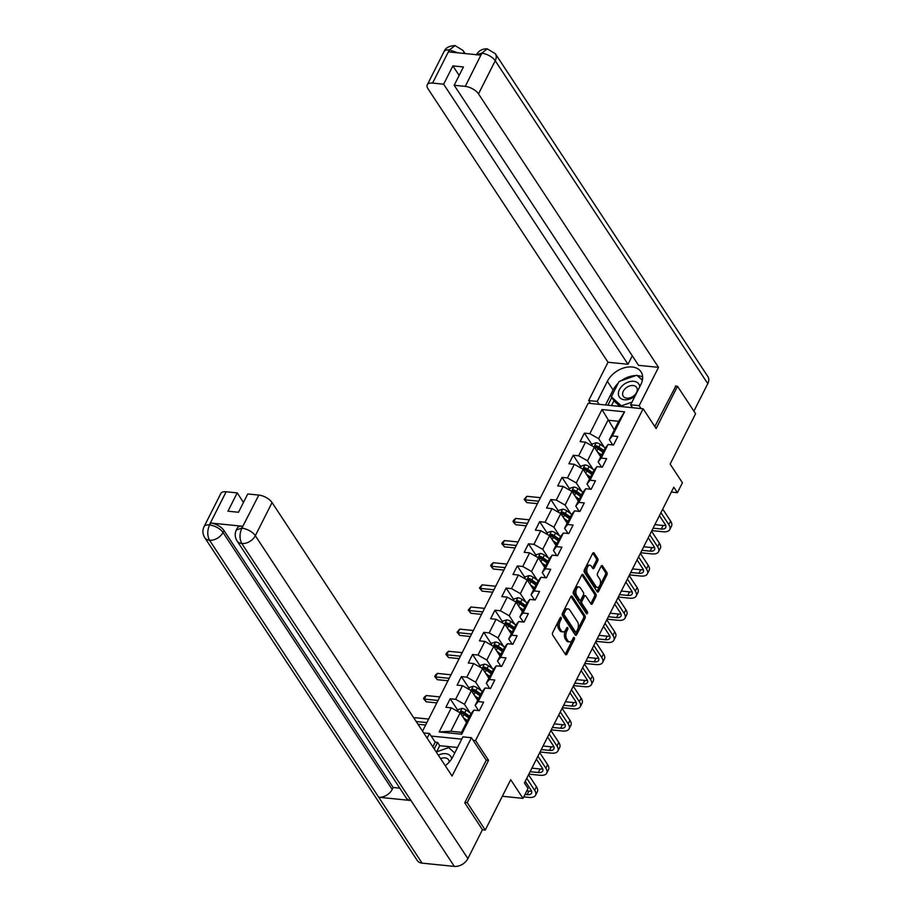 <?xml version="1.0" encoding="UTF-8"?>
<svg xmlns="http://www.w3.org/2000/svg" width="912" height="912" viewBox="0 0 912 912"><rect width="100%" height="100%" fill="white"/><g stroke="black" fill="none" stroke-linecap="round" stroke-linejoin="round"><path stroke-width="1.37" d="M561.154 617.549A1.243 0.695 95.8 0 0 560.162 617.766L552.683 632.563A1.767 0.992 95.8 0 0 552.683 635.037L565.463 654.44A1.767 0.992 95.8 0 0 565.987 654.805A1.767 0.992 95.8 0 0 566.876 654.132L574.355 639.335A1.243 0.695 95.8 0 0 573.363 637.819L572.394 639.734A5.654 3.158 95.8 0 1 569.555 641.911A5.654 3.158 95.8 0 1 567.868 640.748L566.808 639.13A5.654 3.158 95.8 0 1 566.785 631.218L567.754 629.303A1.243 0.695 95.8 0 0 566.762 627.798L565.793 629.713A5.654 3.158 95.8 0 1 562.955 631.891A5.654 3.158 95.8 0 1 561.268 630.716L560.207 629.098A5.654 3.158 95.8 0 1 560.185 621.197L561.154 619.282A1.243 0.695 95.8 0 0 561.154 617.549M597.691 560.983A1.767 0.992 95.8 0 0 597.679 558.509L594.1 553.071A1.767 0.992 95.8 0 0 593.575 552.706A1.767 0.992 95.8 0 0 592.686 553.379L584.375 569.818A1.767 0.992 95.8 0 0 584.387 572.291L597.155 591.694A1.767 0.992 95.8 0 0 597.691 592.059A1.767 0.992 95.8 0 0 598.568 591.375L606.879 574.948A1.767 0.992 95.8 0 0 606.868 572.474L602.536 565.896A1.767 0.992 95.8 0 0 602.011 565.531A1.767 0.992 95.8 0 0 601.122 566.215L597.577 573.249A1.767 0.992 95.8 0 0 597.577 575.711L599.731 578.972A4.731 2.645 95.8 0 1 600.221 584.353A4.731 2.645 95.8 0 1 597.371 587.408A4.731 2.645 95.8 0 1 595.958 586.427L587.556 573.659A4.731 2.645 95.8 0 1 587.066 568.279A4.731 2.645 95.8 0 1 589.916 565.223A4.731 2.645 95.8 0 1 591.318 566.204L592.72 568.336A1.767 0.992 95.8 0 0 593.245 568.7A1.767 0.992 95.8 0 0 594.134 568.016L597.691 560.983L596.197 560.834A1.767 0.992 95.8 0 0 596.197 558.361L592.789 553.196M464.96 802.389L467.195 802.617L485.264 830.068L510.709 779.692L522.998 798.365L528.025 788.424L524.411 782.941L673.786 487.213L677.399 492.697L682.427 482.767L670.138 464.094L695.582 413.717L677.502 386.266L675.279 386.038M467.195 802.617L488.558 760.323L475.54 740.555L643.131 408.781L656.138 428.549L677.502 386.266M572.212 596.391A1.767 0.992 95.8 0 0 571.687 596.026A1.767 0.992 95.8 0 0 570.798 596.699L562.499 613.138A1.767 0.992 95.8 0 0 562.499 615.611L575.278 635.014A1.767 0.992 95.8 0 0 575.803 635.379A1.767 0.992 95.8 0 0 576.692 634.695L584.991 618.268A1.767 0.992 95.8 0 0 584.991 615.794L572.212 596.391L571.094 596.277M573.443 591.478L581.742 575.039A1.767 0.992 95.8 0 1 582.631 574.366A1.767 0.992 95.8 0 1 583.156 574.731L595.924 594.134A1.767 0.992 95.8 0 1 595.935 596.608L592.378 603.641A1.767 0.992 95.8 0 1 591.489 604.314A1.767 0.992 95.8 0 1 590.965 603.949L585.789 596.083A1.767 0.992 95.8 0 0 585.265 595.718A1.767 0.992 95.8 0 0 584.375 596.402L582.016 601.065A1.767 0.992 95.8 0 0 582.027 603.539L587.419 611.724A1.243 0.695 95.8 0 1 586.427 613.673L573.443 593.951A1.767 0.992 95.8 0 1 573.443 591.478M485.264 830.068L482.425 829.783M422.53 731.15L588.172 403.218L643.131 408.781M475.54 740.555L473.134 740.316M461.734 739.153L431.171 736.064M592.082 444.794L584.398 433.12L580.089 441.636L585.515 442.183L578.63 455.806L573.215 455.259L568.906 463.763L574.332 464.322L567.446 477.945L562.031 477.386L557.722 485.902L563.149 486.449L556.263 500.072L550.848 499.525L546.55 508.041L551.965 508.588L545.08 522.211L539.665 521.664L535.367 530.18L540.782 530.727L533.908 544.35L528.481 543.803L524.183 552.319L529.598 552.866L522.724 566.489L517.298 565.942L513 574.457L518.415 575.005L511.541 588.628L506.114 588.08L501.817 596.596L507.232 597.143L500.357 610.766L494.931 610.219L490.633 618.724L496.06 619.282L489.174 632.905L483.748 632.347L479.45 640.862L484.876 641.41L477.991 655.033L472.564 654.485L468.266 663.001L473.693 663.548L466.807 677.171L461.392 676.624L457.083 685.14L462.509 685.687L455.624 699.31L450.209 698.763L445.9 707.279L451.326 707.826L439.139 731.948L461.711 734.228L461.529 732.347L470.854 713.902L473.898 710.106L479.324 710.653L483.622 702.149L478.207 701.59L475.152 705.386L482.038 691.763L485.081 687.979L490.508 688.526L494.806 680.01L489.379 679.463L486.335 683.248L493.221 669.625L496.265 665.84L501.691 666.387L505.989 657.871L500.563 657.324L497.519 661.109L504.404 647.486L507.448 643.701L512.875 644.248L517.172 635.732L511.746 635.185L508.702 638.981L515.576 625.358L518.632 621.562L524.047 622.109L528.356 613.594L522.929 613.046L519.886 616.843L526.76 603.22L529.815 599.423L535.23 599.971L539.539 591.455L534.113 590.908L531.069 594.704L537.943 581.081L540.998 577.285L546.413 577.832L550.723 569.316L545.296 568.769L542.252 572.565L549.127 558.942L552.182 555.146L557.597 555.693L561.895 547.189L556.48 546.63L553.424 550.426L560.31 536.803L563.365 533.018L568.78 533.566L573.078 525.05L567.663 524.503L564.608 528.287L571.493 514.664L574.537 510.88L579.964 511.427L584.261 502.911L578.846 502.364L575.791 506.149L582.677 492.526L585.721 488.741L591.147 489.288L595.445 480.772L590.03 480.225L586.975 484.021L593.86 470.398L596.904 466.602L602.33 467.149L606.628 458.633L601.213 458.086L598.158 461.882L605.044 448.259L608.087 444.463L613.514 445.01L617.812 436.495L612.385 435.947L609.341 439.744L618.655 421.298L607.962 420.215L598.648 438.661L604.268 447.199M584.398 433.12L589.813 433.667L602 409.545L624.572 411.825L612.385 435.947M608.087 444.463L601.213 458.086M596.904 466.602L590.03 480.225M585.721 488.741L578.846 502.364M574.537 510.88L567.663 524.503M563.365 533.018L556.48 546.63M552.182 555.146L545.296 568.769M540.998 577.285L534.113 590.908M529.815 599.423L522.929 613.046M518.632 621.562L511.746 635.185M507.448 643.701L500.563 657.324M496.265 665.84L489.379 679.463M485.081 687.979L478.207 701.59M473.898 710.106L461.711 734.228M593.085 469.338L587.465 460.799L594.35 447.176L600.7 456.832M601.578 467.069L598.158 461.882M594.35 447.176L585.515 442.183M587.465 460.799L578.63 455.806M581.902 491.477L576.281 482.938L583.167 469.315L589.528 478.971M590.395 489.208L586.975 484.021M583.167 469.315L574.332 464.322M576.281 482.938L567.446 477.945M570.718 513.616L565.098 505.077L571.984 491.454L578.345 501.11M579.211 511.347L575.791 506.149M571.984 491.454L563.149 486.449M565.098 505.077L556.263 500.072M559.535 535.743L553.915 527.204L560.8 513.581L567.161 523.249M568.028 533.486L564.608 528.287M560.8 513.581L551.965 508.588M553.915 527.204L545.08 522.211M548.351 557.882L542.731 549.343L549.617 535.72L555.978 545.387M556.844 555.625L553.424 550.426M549.617 535.72L540.782 530.727M542.731 549.343L533.908 544.35M537.179 580.021L531.548 571.482L538.433 557.859L544.795 567.526M545.661 577.763L542.252 572.565M538.433 557.859L529.598 552.866M531.548 571.482L522.724 566.489M525.996 602.159L520.376 593.621L527.25 579.998L533.611 589.654M534.489 599.902L531.069 594.704M527.25 579.998L518.415 575.005M520.376 593.621L511.541 588.628M514.813 624.298L509.192 615.76L516.067 602.137L522.428 611.792M523.306 622.03L519.886 616.843M516.067 602.137L507.232 597.143M509.192 615.76L500.357 610.766M503.629 646.437L498.009 637.898L504.883 624.275L511.244 633.931M512.122 644.168L508.702 638.981M504.883 624.275L496.06 619.282M498.009 637.898L489.174 632.905M492.446 668.576L486.826 660.037L493.7 646.414L500.061 656.07M500.939 666.307L497.519 661.109M493.7 646.414L484.876 641.41M486.826 660.037L477.991 655.033M481.262 690.703L475.642 682.165L482.528 668.542L488.878 678.209M489.755 688.446L486.335 683.248M482.528 668.542L473.693 663.548M475.642 682.165L466.807 677.171M470.079 712.842L464.459 704.303L471.344 690.68L477.706 700.348M478.572 710.585L475.152 705.386M471.344 690.68L462.509 685.687M464.459 704.303L455.624 699.31M439.139 731.948L450.836 731.264L460.161 712.819L466.522 722.486M460.161 712.819L451.326 707.826M671.323 492.081L677.399 492.697M502.341 796.267L522.998 798.365M450.836 731.264L461.529 732.347M614.323 429.871L602 409.545M612.761 444.942L609.341 439.744M624.572 411.825L618.655 421.298M598.648 438.661L589.813 433.667M457.892 710.448L450.209 698.763M469.076 688.309L461.392 676.624M480.259 666.17L472.564 654.485M491.443 644.032L483.748 632.347M502.626 621.893L494.931 610.219M513.809 599.754L506.114 588.08M524.993 577.627L517.298 565.942M536.165 555.488L528.481 543.803M547.348 533.349L539.665 521.664M558.532 511.21L550.848 499.525M569.715 489.071L562.031 477.386M580.898 466.933L573.215 455.259M488.558 760.323L486.153 760.084M559.865 618.347A1.243 0.695 95.8 0 1 559.672 619.123L558.703 621.038A5.654 3.158 95.8 0 0 558.714 628.949L560.207 629.098M562.955 631.891L561.461 631.742A5.654 3.158 95.8 0 1 559.786 630.568L558.714 628.949M569.555 641.911L568.062 641.763A5.654 3.158 95.8 0 1 566.386 640.589L565.315 638.981A5.654 3.158 95.8 0 1 565.303 631.07L566.272 629.155A1.243 0.695 95.8 0 0 566.466 628.379M565.28 654.166A1.767 0.992 95.8 0 0 565.394 653.984L572.861 639.175A1.243 0.695 95.8 0 0 573.067 638.4M575.096 634.741A1.767 0.992 95.8 0 0 575.21 634.547L583.509 618.108A1.767 0.992 95.8 0 0 583.498 615.646L570.912 596.516M564.266 613.115A1.243 0.695 95.8 0 0 564.266 614.848L575.483 631.879A1.243 0.695 95.8 0 0 576.475 631.663L577.49 629.633A5.654 3.158 95.8 0 0 577.467 621.733L569.806 610.082A5.654 3.158 95.8 0 0 568.13 608.92A5.654 3.158 95.8 0 0 565.28 611.097L564.266 613.115L562.784 612.967A1.243 0.695 95.8 0 0 562.784 614.699L564.266 614.848M575.848 632.13L574.366 631.982A1.243 0.695 95.8 0 1 574.001 631.731L562.784 614.699M568.13 608.92L566.637 608.771A5.654 3.158 95.8 0 0 563.798 610.949L565.28 611.097M562.784 612.967L563.798 610.949M581.856 574.856L594.442 593.986L595.924 594.134M590.782 603.676A1.767 0.992 95.8 0 0 590.896 603.482L594.453 596.448A1.767 0.992 95.8 0 0 594.442 593.986M585.265 595.718L583.771 595.57A1.767 0.992 95.8 0 0 582.893 596.243L580.534 600.917A1.767 0.992 95.8 0 0 580.534 603.379L585.926 611.576L587.419 611.724M586.028 613.069A1.243 0.695 95.8 0 0 585.926 611.576M580.408 587.921A4.731 2.645 95.8 0 0 579.006 586.94A4.731 2.645 95.8 0 0 576.156 589.996A4.731 2.645 95.8 0 0 576.646 595.365L579.61 599.868A1.767 0.992 95.8 0 0 580.135 600.233A1.767 0.992 95.8 0 0 581.024 599.549L583.384 594.886A1.767 0.992 95.8 0 0 583.372 592.412L580.408 587.921M579.006 586.94L577.524 586.792A4.731 2.645 95.8 0 0 574.674 589.847A4.731 2.645 95.8 0 0 575.164 595.217L576.646 595.365M580.135 600.233L578.653 600.085A1.767 0.992 95.8 0 1 578.128 599.72L575.164 595.217M592.538 568.062A1.767 0.992 95.8 0 0 592.652 567.868L596.197 560.834M589.916 565.223L588.422 565.075A4.731 2.645 95.8 0 0 585.584 568.13A4.731 2.645 95.8 0 0 586.063 573.5L587.556 573.659M597.371 587.408L595.878 587.26A4.731 2.645 95.8 0 1 594.476 586.279L586.063 573.5M596.984 591.421A1.767 0.992 95.8 0 0 597.086 591.227L605.386 574.788A1.767 0.992 95.8 0 0 605.386 572.326L601.236 566.021M465.131 720.366L466.944 721.643M463.41 717.767L467.457 720.617M457.459 711.292L458.348 709.536L462.042 708.419A4.777 2.246 26.8 0 1 466.123 710.06L471.116 713.572M469.68 716.216L464.767 712.751A4.777 2.246 -153.2 0 0 461.882 711.36L461.027 713.059A4.777 2.246 26.8 0 1 463.9 714.449L468.825 717.926M461.882 711.36L462.92 712.945A2.428 1.14 26.8 0 1 463.661 713.366L469.167 717.254M523.75 796.883L528.914 797.407A13.509 6.338 -153.2 0 0 535.549 795.253A13.509 6.338 -153.2 0 0 534.637 790.294L526.748 778.312M535.549 795.253L537.339 791.707A13.509 6.338 -153.2 0 0 536.427 786.748L528.538 774.767M525.244 781.288L530.921 789.917A9.006 4.229 26.8 0 1 531.525 793.223A9.006 4.229 26.8 0 1 527.113 794.66L524.981 794.443M531.479 790.978A9.006 4.229 26.8 0 1 528.903 791.114L526.771 790.898M436.244 751.978L448.727 747.578L454.735 753.016M451.657 758.875A11.708 7.991 -33.4 0 0 438.364 755.204M449.183 762.101A8.014 5.472 -33.4 0 0 448.544 759.799A8.014 5.472 -33.4 0 0 440.633 758.659M639.768 386.711A11.708 7.991 -33.4 0 0 623.056 385.081A11.708 7.991 -33.4 0 0 620.194 398.02A11.708 7.991 -33.4 0 0 635.048 396.059M625.814 388.102A8.014 5.472 -33.4 0 0 623.249 396.241A8.014 5.472 -33.4 0 0 634.068 395.58A8.014 5.472 -33.4 0 0 636.633 387.44A8.014 5.472 -33.4 0 0 625.814 388.102M632.335 407.402L631.708 407.63M620.023 406.444L614.221 401.189L611.325 396.8L619.066 381.478L636.827 375.22L642.367 380.236M631.982 402.112L621.346 405.863L611.325 396.8M621.847 406.627L621.346 405.863M445.273 765.704A20.258 13.84 -33.4 0 0 452.717 757.017L462.897 736.862L471.436 737.728L452.078 776.044L272.061 502.569L255.326 535.709L467.879 858.602L482.459 829.715L464.744 802.811L486.256 760.243L471.436 737.728M427.124 738.127L429.472 733.476L423.681 732.895M457.528 747.487L439.732 745.697L437.566 742.402L435.184 742.151L429.472 733.476M226.142 491.773L209.395 524.913A10.807 5.073 26.8 0 0 204.094 526.623L220.829 493.495A10.807 5.073 26.8 0 1 226.142 491.773L237.2 492.89L243.47 502.421M467.879 858.602A11.069 7.57 146.6 0 1 454.336 866.4L410.959 800.508A11.069 7.57 146.6 0 1 406.182 797.875L237.017 540.873A11.069 7.57 146.6 0 0 241.783 543.506C239.434 539.015 239.423 533.976 241.748 528.401L258.814 495.079A10.807 5.073 26.8 0 1 272.061 502.569M242.672 526.258L241.703 528.173L236.402 529.895L237.359 527.98A10.807 5.073 26.8 0 1 242.672 526.258L210.74 523.032A10.807 5.073 26.8 0 1 223.987 530.522L393.163 787.512L392.194 789.427A11.069 7.57 146.6 0 1 378.719 797.248L422.096 863.14L454.336 866.4M422.096 863.14A11.069 7.57 146.6 0 1 417.263 860.506L204.71 537.613A11.069 7.57 146.6 0 0 209.555 540.246C207.206 535.743 207.172 530.704 209.441 525.152L210.74 523.032M223.987 530.522L223.018 532.437A11.069 7.57 146.6 0 1 209.555 540.246L378.719 797.248L410.959 800.508L241.783 543.506A11.069 7.57 146.6 0 0 255.326 535.709A10.807 5.073 -153.2 0 0 242.079 528.219M237.2 492.89L227.954 511.199L238.499 512.27L247.745 493.962L258.814 495.079M393.163 787.512L399.809 788.185M432.835 746.803L435.184 742.151M437.566 742.402L434.249 748.957M439.732 745.697L436.62 751.841M392.194 789.427L223.018 532.437C220.009 528.504 215.597 526.007 209.771 524.947M641.079 408.576L639.164 405.669L630.625 404.803L640.805 384.659A20.258 13.84 -33.4 0 0 641.022 371.822A20.258 13.84 -33.4 0 0 624.344 367.775A20.258 13.84 -33.4 0 0 607.392 381.273L597.212 401.428L588.673 400.562L608.019 362.246L428.002 88.772A10.807 5.073 -153.2 0 1 427.272 84.805A10.807 5.073 -153.2 0 1 432.573 83.083L443.642 84.2L628.003 364.264L608.019 362.246M639.164 405.669L658.521 367.354L638.548 365.336L454.187 85.272L465.257 86.389L481.935 53.033L480.658 55.13L448.715 51.904L449.639 49.772M632.267 355.805L628.003 364.264M599.116 404.324L597.212 401.428M590.577 403.469L588.673 400.562M632.54 407.71L630.625 404.803M658.521 367.354L478.504 93.879A10.807 5.073 -153.2 0 0 465.257 86.389M476.315 54.937C478.652 50.696 482.3 48.678 487.27 48.86L495.353 53.74L707.906 376.633A11.069 7.57 146.6 0 1 707.792 383.644L693.895 411.152M454.187 85.272L463.433 66.964L452.888 65.903L443.642 84.2M675.803 386.095L654.816 426.542M452.888 65.903L459.158 75.422M642.641 376.975A20.258 13.84 -33.4 0 0 637.271 375.63M635.778 375.584A20.258 13.84 -33.4 0 0 621.311 380.68M618.154 383.279A20.258 13.84 -33.4 0 0 613.103 389.948L607.392 381.273M605.511 404.974L613.103 389.948M611.781 397.495L607.882 405.213M642.413 380.008L637.579 375.904M613.958 400.79L611.53 405.589M638.24 376.496L637.796 375.824M476.452 54.709L481.616 53.215M487.27 48.86L481.946 53.021M463.946 53.443A11.069 7.57 146.6 0 0 463.057 50.468L455.088 45.6L449.32 49.955L432.573 83.083M476.315 698.239L478.127 699.515M474.593 695.628L478.64 698.478M468.643 689.164L469.532 687.397L473.225 686.28A4.777 2.246 26.8 0 1 477.307 687.922L482.3 691.433M480.863 694.078L475.939 690.612A4.777 2.246 -153.2 0 0 473.066 689.221L472.199 690.931A4.777 2.246 26.8 0 1 475.084 692.322L480.008 695.788M473.066 689.221L474.103 690.806A2.428 1.14 26.8 0 1 474.844 691.239L480.339 695.115M487.498 676.1L489.299 677.377M485.777 673.489L489.824 676.351M479.826 667.025L480.715 665.258L484.409 664.141A4.777 2.246 26.8 0 1 488.49 665.783L493.483 669.305M492.047 671.95L487.122 668.473A4.777 2.246 -153.2 0 0 484.249 667.082L483.383 668.792A4.777 2.246 26.8 0 1 486.267 670.183L491.18 673.649M484.249 667.082L485.287 668.667A2.428 1.14 26.8 0 1 486.028 669.1L491.522 672.976M428.64 719.055L414.994 717.676L414.413 718.816M426.85 722.6L416.191 721.517M417.992 724.265L425.619 725.04M414.994 717.676L414.151 718.417M528.857 774.128L540.098 775.268A13.509 6.338 -153.2 0 0 546.733 773.114A13.509 6.338 -153.2 0 0 545.821 768.155L537.932 756.173M546.733 773.114L548.522 769.568A13.509 6.338 -153.2 0 0 547.61 764.609L539.722 752.628M536.427 759.149L542.104 767.779A9.006 4.229 26.8 0 1 542.708 771.085A9.006 4.229 26.8 0 1 538.285 772.521L530.089 771.689M542.663 768.839A9.006 4.229 26.8 0 1 540.086 768.976L531.878 768.143M540.041 751.99L551.281 753.13A13.509 6.338 -153.2 0 0 557.916 750.986A13.509 6.338 -153.2 0 0 556.993 746.016L549.104 734.035M557.916 750.986L559.706 747.43A13.509 6.338 -153.2 0 0 558.794 742.471L550.905 730.489M547.599 737.01L553.288 745.64A9.006 4.229 26.8 0 1 553.892 748.946A9.006 4.229 26.8 0 1 549.469 750.382L541.272 749.55M553.846 746.7A9.006 4.229 26.8 0 1 551.27 746.837L543.062 746.005M498.67 653.961L500.483 655.238M496.96 651.362L501.007 654.212M491.009 644.887L491.899 643.12L495.592 642.002A4.777 2.246 26.8 0 1 499.673 643.644L504.667 647.167M503.23 649.811L498.305 646.334A4.777 2.246 -153.2 0 0 495.433 644.944L494.566 646.654A4.777 2.246 26.8 0 1 497.45 648.044L502.364 651.51M495.433 644.944L496.47 646.528A2.428 1.14 26.8 0 1 497.211 646.961L502.706 650.837M439.823 696.916L426.178 695.537L424.376 699.082L426.189 701.83L436.802 702.901M438.034 700.462L424.376 699.082L423.533 698.649L424.251 697.224L426.178 695.537M426.189 701.83L423.533 698.649M509.854 631.822L511.666 633.099M508.144 629.223L512.191 632.073M502.193 622.748L503.082 620.981L506.776 619.864A4.777 2.246 26.8 0 1 510.857 621.505L515.85 625.028M514.414 627.673L509.489 624.207A4.777 2.246 -153.2 0 0 506.616 622.816L505.75 624.515A4.777 2.246 26.8 0 1 508.634 625.906L513.547 629.371M506.616 622.816L507.653 624.389A2.428 1.14 26.8 0 1 508.394 624.823L513.889 628.699M451.007 674.777L437.35 673.398L435.56 676.943L437.372 679.691L447.974 680.762M449.206 678.323L435.56 676.943L434.716 676.51L435.434 675.085L437.35 673.398M437.372 679.691L434.716 676.51M521.037 609.683L522.85 610.96M519.327 607.084L523.374 609.934M513.376 600.609L514.265 598.853L517.948 597.725A4.777 2.246 26.8 0 1 522.029 599.366L527.022 602.889M525.597 605.534L520.672 602.068A4.777 2.246 -153.2 0 0 517.799 600.677L516.933 602.376A4.777 2.246 26.8 0 1 519.817 603.767L524.731 607.232M517.799 600.677L518.837 602.251A2.428 1.14 26.8 0 1 519.578 602.684L525.073 606.56M462.19 652.639L448.533 651.259L446.743 654.805L448.556 657.552L459.158 658.624M460.389 656.184L446.743 654.805L445.9 654.371L446.606 652.958L448.533 651.259M448.556 657.552L445.9 654.371M551.224 729.851L562.465 730.991A13.509 6.338 -153.2 0 0 569.099 728.848A13.509 6.338 -153.2 0 0 568.176 723.877L560.287 711.896M569.099 728.848L570.889 725.291A13.509 6.338 -153.2 0 0 569.977 720.332L562.088 708.35M558.782 714.871L564.471 723.501A9.006 4.229 26.8 0 1 565.075 726.818A9.006 4.229 26.8 0 1 560.652 728.243L552.455 727.411M565.03 724.561A9.006 4.229 26.8 0 1 562.442 724.698L554.245 723.866M562.408 707.712L573.648 708.852A13.509 6.338 -153.2 0 0 580.283 706.709A13.509 6.338 -153.2 0 0 579.359 701.75L571.471 689.757M580.283 706.709L582.073 703.163A13.509 6.338 -153.2 0 0 581.149 698.193L573.26 686.212M569.966 692.744L575.654 701.374A9.006 4.229 26.8 0 1 576.259 704.68A9.006 4.229 26.8 0 1 571.835 706.105L563.639 705.284M576.213 702.422A9.006 4.229 26.8 0 1 573.625 702.559L565.429 701.727M573.58 685.585L584.831 686.713A13.509 6.338 -153.2 0 0 591.455 684.57A13.509 6.338 -153.2 0 0 590.543 679.611L582.654 667.618M591.455 684.57L593.256 681.025A13.509 6.338 -153.2 0 0 592.333 676.054L584.444 664.073M581.149 670.605L586.826 679.235A9.006 4.229 26.8 0 1 587.442 682.541A9.006 4.229 26.8 0 1 583.019 683.977L574.811 683.145M587.396 680.295A9.006 4.229 26.8 0 1 584.809 680.42L576.612 679.6M532.22 587.545L534.033 588.821M530.51 584.945L534.557 587.795M524.56 578.47L525.449 576.715L529.131 575.597A4.777 2.246 26.8 0 1 533.212 577.228L538.205 580.75M536.78 583.395L531.856 579.929A4.777 2.246 -153.2 0 0 528.971 578.539L528.116 580.237A4.777 2.246 26.8 0 1 530.989 581.628L535.914 585.105M528.971 578.539L530.02 580.123A2.428 1.14 26.8 0 1 530.761 580.545L536.256 584.421M473.362 630.5L459.716 629.12L457.927 632.666L459.739 635.413L470.341 636.485M471.572 634.057L457.927 632.666L457.072 632.233L459.716 629.12M459.739 635.413L457.072 632.233M584.763 663.446L596.015 664.574A13.509 6.338 -153.2 0 0 602.638 662.431A13.509 6.338 -153.2 0 0 601.726 657.472L593.837 645.491M602.638 662.431L604.439 658.886A13.509 6.338 -153.2 0 0 603.516 653.927L595.627 641.934M592.333 648.466L598.01 657.096A9.006 4.229 26.8 0 1 598.625 660.402A9.006 4.229 26.8 0 1 594.202 661.838L585.994 661.006M598.58 658.156A9.006 4.229 26.8 0 1 595.992 658.282L587.795 657.461M543.404 565.406L545.216 566.683M541.694 562.807L545.729 565.657M535.743 556.331L536.632 554.576L540.314 553.459A4.777 2.246 26.8 0 1 544.396 555.1L549.389 558.611M547.952 561.256L543.039 557.791A4.777 2.246 -153.2 0 0 540.155 556.4L539.3 558.098A4.777 2.246 26.8 0 1 542.173 559.489L547.097 562.966M540.155 556.4L541.204 557.984A2.428 1.14 26.8 0 1 541.933 558.406L547.439 562.294M484.546 608.361L470.9 606.982L469.11 610.538L470.923 613.274L481.525 614.357M482.756 611.918L469.11 610.538L468.255 610.094L470.9 606.982M470.923 613.274L468.255 610.094M595.946 641.307L607.187 642.447A13.509 6.338 -153.2 0 0 613.822 640.292A13.509 6.338 -153.2 0 0 612.91 635.333L605.021 623.352M613.822 640.292L615.611 636.747A13.509 6.338 -153.2 0 0 614.699 631.788L606.811 619.807M603.516 626.327L609.193 634.957A9.006 4.229 26.8 0 1 609.809 638.263A9.006 4.229 26.8 0 1 605.386 639.7L597.178 638.867M609.763 636.017A9.006 4.229 26.8 0 1 607.175 636.154L598.967 635.322M554.587 543.278L556.4 544.555M552.877 540.668L556.913 543.518M546.926 534.204L547.816 532.437L551.498 531.32A4.777 2.246 26.8 0 1 555.579 532.961L560.572 536.473M559.136 539.117L554.222 535.652A4.777 2.246 -153.2 0 0 551.338 534.261L550.483 535.971A4.777 2.246 26.8 0 1 553.356 537.362L558.281 540.827M551.338 534.261L552.387 535.846A2.428 1.14 26.8 0 1 553.117 536.279L558.623 540.155M495.729 586.234L482.083 584.843L480.293 588.4L482.095 591.147L492.708 592.219M493.939 589.779L480.293 588.4L479.438 587.955L482.083 584.843M482.095 591.147L479.438 587.955M607.13 619.168L618.37 620.308A13.509 6.338 -153.2 0 0 625.005 618.154A13.509 6.338 -153.2 0 0 624.093 613.195L616.204 601.213M625.005 618.154L626.795 614.608A13.509 6.338 -153.2 0 0 625.883 609.649L617.994 597.668M614.699 604.189L620.377 612.818A9.006 4.229 26.8 0 1 620.992 616.124A9.006 4.229 26.8 0 1 616.569 617.561L608.361 616.729M620.947 613.879A9.006 4.229 26.8 0 1 618.359 614.015L610.151 613.183M565.771 521.14L567.583 522.416M564.061 518.529L568.096 521.39M558.11 512.065L558.999 510.298L562.681 509.181A4.777 2.246 26.8 0 1 566.762 510.823L571.756 514.345M570.319 516.99L565.406 513.513A4.777 2.246 -153.2 0 0 562.522 512.122L561.667 513.832A4.777 2.246 26.8 0 1 564.539 515.223L569.464 518.689M562.522 512.122L563.559 513.707A2.428 1.14 26.8 0 1 564.3 514.14L569.806 518.016M506.912 564.095L493.267 562.715L491.477 566.261L493.278 569.008L503.891 570.08M505.123 567.64L491.477 566.261L490.622 565.828L491.34 564.403L493.267 562.715M493.278 569.008L490.622 565.828M618.313 597.029L629.554 598.169A13.509 6.338 -153.2 0 0 636.188 596.026A13.509 6.338 -153.2 0 0 635.276 591.056L627.388 579.074M636.188 596.026L637.978 592.469A13.509 6.338 -153.2 0 0 637.066 587.51L629.177 575.529M625.883 582.05L631.56 590.68A9.006 4.229 26.8 0 1 632.176 593.986A9.006 4.229 26.8 0 1 627.752 595.422L619.544 594.59M632.119 591.74A9.006 4.229 26.8 0 1 629.542 591.877L621.334 591.044M576.954 499.001L578.767 500.278M575.244 496.402L579.28 499.252M569.282 489.926L570.182 488.159L573.865 487.042A4.777 2.246 26.8 0 1 577.946 488.684L582.939 492.206M581.503 494.851L576.589 491.374A4.777 2.246 -153.2 0 0 573.705 489.983L572.85 491.693A4.777 2.246 26.8 0 1 575.723 493.084L580.648 496.55M573.705 489.983L574.742 491.568A2.428 1.14 26.8 0 1 575.483 492.001L580.99 495.877M518.096 541.956L504.45 540.577L502.66 544.122L504.461 546.869L515.075 547.941M516.306 545.501L502.66 544.122L501.805 543.689L502.523 542.264L504.45 540.577M504.461 546.869L501.805 543.689M629.497 574.891L640.737 576.031A13.509 6.338 -153.2 0 0 647.372 573.887A13.509 6.338 -153.2 0 0 646.46 568.917L638.571 556.936M647.372 573.887L649.162 570.331A13.509 6.338 -153.2 0 0 648.25 565.372L640.361 553.39M637.066 559.911L642.743 568.541A9.006 4.229 26.8 0 1 643.348 571.858A9.006 4.229 26.8 0 1 638.936 573.283L630.728 572.451M643.302 569.601A9.006 4.229 26.8 0 1 640.726 569.738L632.518 568.906M588.137 476.862L589.95 478.139M586.416 474.263L590.463 477.113M580.465 467.788L581.354 466.021L585.048 464.903A4.777 2.246 26.8 0 1 589.129 466.545L594.122 470.068M592.686 472.712L587.761 469.247A4.777 2.246 -153.2 0 0 584.888 467.856L584.033 469.555A4.777 2.246 26.8 0 1 586.906 470.945L591.831 474.411M584.888 467.856L585.926 469.429A2.428 1.14 26.8 0 1 586.667 469.862L592.162 473.738M529.279 519.817L515.633 518.438L513.844 521.983L515.645 524.731L526.258 525.802M527.489 523.363L513.844 521.983L512.989 521.55L513.707 520.125L515.633 518.438M515.645 524.731L512.989 521.55M640.68 552.752L651.92 553.892A13.509 6.338 -153.2 0 0 658.555 551.749A13.509 6.338 -153.2 0 0 657.643 546.79L649.754 534.797M658.555 551.749L660.345 548.203A13.509 6.338 -153.2 0 0 659.433 543.233L651.544 531.251M648.25 537.784L653.927 546.413A9.006 4.229 26.8 0 1 654.531 549.719A9.006 4.229 26.8 0 1 650.108 551.144L641.911 550.324M654.485 547.462A9.006 4.229 26.8 0 1 651.909 547.599L643.701 546.767M599.321 454.723L601.122 456M597.599 452.124L601.646 454.974M591.649 445.649L592.538 443.893L596.231 442.765A4.777 2.246 26.8 0 1 600.313 444.406L605.306 447.929M603.869 450.574L598.945 447.108A4.777 2.246 -153.2 0 0 596.072 445.717L595.205 447.416A4.777 2.246 26.8 0 1 598.09 448.807L603.003 452.272M596.072 445.717L597.109 447.29A2.428 1.14 26.8 0 1 597.85 447.724L603.345 451.6M540.463 497.678L526.817 496.299L525.016 499.844L526.828 502.592L537.442 503.663M538.673 501.224L525.016 499.844L524.172 499.411L526.817 496.299M526.828 502.592L524.172 499.411M651.863 530.624L663.104 531.753A13.509 6.338 -153.2 0 0 669.739 529.61A13.509 6.338 -153.2 0 0 668.815 524.651L660.926 512.658M669.739 529.61L671.528 526.064A13.509 6.338 -153.2 0 0 670.616 521.094L662.728 509.113M659.422 515.645L665.11 524.275A9.006 4.229 26.8 0 1 665.714 527.581A9.006 4.229 26.8 0 1 661.291 529.017L653.095 528.185M665.669 525.335A9.006 4.229 26.8 0 1 663.092 525.46L654.884 524.639M558.703 621.038L560.185 621.197M559.786 630.568L561.268 630.716M566.272 629.155L567.754 629.303M565.303 631.07L566.785 631.218M565.315 638.981L566.808 639.13M566.386 640.589L567.868 640.748M572.861 639.175L574.355 639.335M565.394 653.984L566.876 654.132M559.672 619.123L561.154 619.282M583.498 615.646L584.991 615.794M583.509 618.108L584.991 618.268M575.21 634.547L576.692 634.695M574.001 631.731L575.483 631.879M582.038 574.617L583.156 574.731M594.453 596.448L595.935 596.608M590.896 603.482L592.378 603.641M582.893 596.243L584.375 596.402M580.534 600.917L582.016 601.065M580.534 603.379L582.027 603.539M578.128 599.72L579.61 599.868M592.652 567.868L594.134 568.016M594.476 586.279L595.958 586.427M601.43 565.782L602.536 565.896M605.386 572.326L606.868 572.474M605.386 574.788L606.879 574.948M597.086 591.227L598.568 591.375M592.982 552.957L594.1 553.071M596.197 558.361L597.679 558.509M461.951 708.442L459.83 712.637M463.9 714.449L462.737 716.741M466.123 710.06L464.767 712.751M534.637 790.294L536.427 786.748M527.113 794.66L528.903 791.114M707.792 383.644L495.239 60.751L478.504 93.879M495.353 53.74A11.069 7.57 146.6 0 1 495.239 60.751A10.807 5.073 -153.2 0 0 481.992 53.261M427.272 84.805L444.007 51.665A10.807 5.073 26.8 0 1 449.32 49.955M457.699 52.816L449.684 49.989M473.134 686.303L471.014 690.498M475.084 692.322L473.921 694.613M477.307 687.922L475.939 690.612M484.318 664.164L482.197 668.359M486.267 670.183L485.104 672.475M488.49 665.783L487.122 668.473M545.821 768.155L547.61 764.609M538.285 772.521L540.086 768.976M556.993 746.016L558.794 742.471M549.469 750.382L551.27 746.837M495.501 642.037L493.381 646.22M497.45 648.044L496.288 650.336M499.673 643.644L498.305 646.334M506.673 619.898L504.564 624.082M508.634 625.906L507.471 628.197M510.857 621.505L509.489 624.207M517.856 597.759L515.747 601.954M519.817 603.767L518.654 606.058M522.029 599.366L520.672 602.068M568.176 723.877L569.977 720.332M560.652 728.243L562.442 724.698M579.359 701.75L581.149 698.193M571.835 706.105L573.625 702.559M590.543 679.611L592.333 676.054M583.019 683.977L584.809 680.42M529.04 575.62L526.931 579.815M530.989 581.628L529.838 583.919M533.212 577.228L531.856 579.929M601.726 657.472L603.516 653.927M594.202 661.838L595.992 658.282M540.223 553.481L538.103 557.677M542.173 559.489L541.021 561.781M544.396 555.1L543.039 557.791M612.91 635.333L614.699 631.788M605.386 639.7L607.175 636.154M551.407 531.343L549.286 535.538M553.356 537.362L552.205 539.653M555.579 532.961L554.222 535.652M624.093 613.195L625.883 609.649M616.569 617.561L618.359 614.015M562.59 509.204L560.47 513.399M564.539 515.223L563.388 517.514M566.762 510.823L565.406 513.513M635.276 591.056L637.066 587.51M627.752 595.422L629.542 591.877M573.773 487.076L571.653 491.26M575.723 493.084L574.571 495.376M577.946 488.684L576.589 491.374M646.46 568.917L648.25 565.372M638.936 573.283L640.726 569.738M584.957 464.938L582.836 469.121M586.906 470.945L585.743 473.237M589.129 466.545L587.761 469.247M657.643 546.79L659.433 543.233M650.108 551.144L651.909 547.599M596.14 442.799L594.02 446.994M598.09 448.807L596.927 451.098M600.313 444.406L598.945 447.108M668.815 524.651L670.616 521.094M661.291 529.017L663.092 525.46M204.094 526.623C202.339 530.282 202.544 533.942 204.71 537.613M236.402 529.895C234.635 533.554 234.84 537.214 237.017 540.873M463.057 50.468L465.086 53.557M444.007 51.665C445.387 47.88 449.069 45.862 455.054 45.6"/></g></svg>
